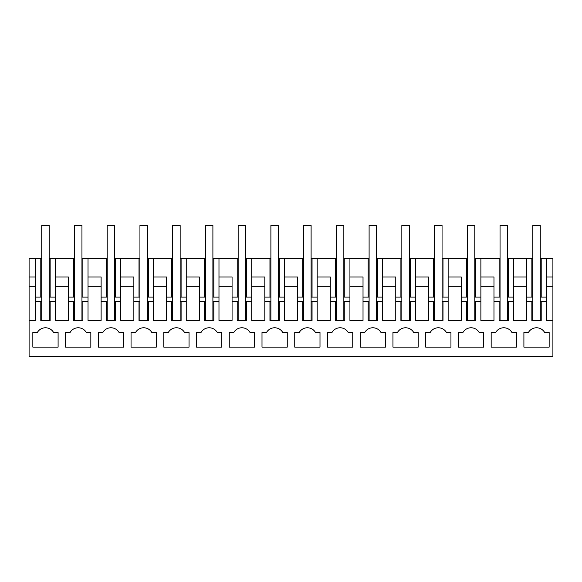 <?xml version="1.0" encoding="UTF-8"?>
<svg xmlns="http://www.w3.org/2000/svg" width="582" height="582" viewBox="0 0 582 582"><rect width="100%" height="100%" fill="white"/><g stroke="black" fill="none" stroke-linecap="round" stroke-linejoin="round"><path stroke-width="0.87" d="M546.353 301.287L546.353 320.464L552.9 320.464L552.9 356.475L29.1 356.475L29.1 320.464L35.648 320.464L35.648 301.287L40.791 301.287L40.791 320.464L50.147 320.464L50.147 301.287L55.29 301.287L55.29 320.464L68.385 320.464L68.385 301.287L73.528 301.287L73.528 320.464L82.884 320.464L82.884 301.287L88.028 301.287L88.028 320.464L101.123 320.464L101.123 301.287L106.266 301.287L106.266 320.464L115.622 320.464L115.622 301.287L120.765 301.287L120.765 320.464L133.86 320.464L133.86 301.287L139.003 301.287L139.003 320.464L148.359 320.464L148.359 301.287L153.502 301.287L153.502 320.464L166.597 320.464L166.597 301.287L171.741 301.287L171.741 320.464L181.097 320.464L181.097 301.287L186.24 301.287L186.24 320.464L199.335 320.464L199.335 301.287L204.478 301.287L204.478 320.464L213.834 320.464L213.834 301.287L218.978 301.287L218.978 320.464L232.073 320.464L232.073 301.287L237.216 301.287L237.216 320.464L246.572 320.464L246.572 301.287L251.715 301.287L251.715 320.464L264.81 320.464L264.81 301.287L269.953 301.287L269.953 320.464L279.309 320.464L279.309 301.287L284.452 301.287L284.452 320.464L297.548 320.464L297.548 301.287L302.691 301.287L302.691 320.464L312.047 320.464L312.047 301.287L317.19 301.287L317.19 320.464L330.285 320.464L330.285 301.287L335.428 301.287L335.428 320.464L344.784 320.464L344.784 301.287L349.928 301.287L349.928 320.464L363.023 320.464L363.023 301.287L368.166 301.287L368.166 320.464L377.522 320.464L377.522 301.287L382.665 301.287L382.665 320.464L395.76 320.464L395.76 301.287L400.903 301.287L400.903 320.464L410.259 320.464L410.259 301.287L415.403 301.287L415.403 320.464L428.498 320.464L428.498 301.287L433.641 301.287L433.641 320.464L442.997 320.464L442.997 301.287L448.14 301.287L448.14 320.464L461.235 320.464L461.235 301.287L466.378 301.287L466.378 320.464L475.734 320.464L475.734 301.287L480.877 301.287L480.877 320.464L493.973 320.464L493.973 301.287L499.116 301.287L499.116 320.464L508.472 320.464L508.472 301.287L513.615 301.287L513.615 320.464L526.71 320.464L526.71 301.287L531.853 301.287L531.853 320.464L541.209 320.464L541.209 301.287L546.353 301.287L546.353 258.262L541.209 258.262L541.209 297.082M41.729 258.262L29.1 258.262L29.1 320.464M37.372 332.438A9.356 9.356 0 0 1 53.566 332.438L58.098 332.438L58.098 347.119L32.839 347.119L32.839 332.438L37.372 332.438L32.839 332.438M462.959 332.438A9.356 9.356 0 0 1 479.153 332.438L483.686 332.438L483.686 347.119L458.427 347.119L458.427 332.438L462.959 332.438L458.427 332.438M266.534 332.438A9.356 9.356 0 0 1 282.728 332.438L287.261 332.438L287.261 347.119L262.002 347.119L262.002 332.438L266.534 332.438L262.002 332.438M90.836 347.119L65.577 347.119L65.577 332.438L70.109 332.438A9.356 9.356 0 0 1 86.303 332.438L90.836 332.438L90.836 347.119M189.048 332.438L189.048 347.119L163.789 347.119L163.789 332.438L168.322 332.438A9.356 9.356 0 0 1 184.516 332.438L189.048 332.438M156.311 347.119L131.052 347.119L131.052 332.438L135.584 332.438A9.356 9.356 0 0 1 151.778 332.438L156.311 332.438L156.311 347.119M102.847 332.438A9.356 9.356 0 0 1 119.041 332.438L123.573 332.438L123.573 347.119L98.314 347.119L98.314 332.438L102.847 332.438L98.314 332.438M319.998 332.438L315.466 332.438A9.356 9.356 0 0 0 299.272 332.438L294.739 332.438L294.739 347.119L319.998 347.119L319.998 332.438M392.952 332.438L392.952 347.119L418.211 347.119L418.211 332.438L413.678 332.438A9.356 9.356 0 0 0 397.484 332.438L392.952 332.438L397.484 332.438M385.473 332.438L380.941 332.438A9.356 9.356 0 0 0 364.747 332.438L360.214 332.438L360.214 347.119L385.473 347.119L385.473 332.438M332.009 332.438L327.477 332.438L327.477 347.119L352.736 347.119L352.736 332.438L348.203 332.438A9.356 9.356 0 0 0 332.009 332.438L327.477 332.438M430.222 332.438A9.356 9.356 0 0 1 446.416 332.438L450.948 332.438L450.948 347.119L425.689 347.119L425.689 332.438L430.222 332.438L425.689 332.438M233.797 332.438A9.356 9.356 0 0 1 249.991 332.438L254.523 332.438L254.523 347.119L229.264 347.119L229.264 332.438L233.797 332.438L229.264 332.438M196.527 332.438L196.527 347.119L221.786 347.119L221.786 332.438L217.253 332.438A9.356 9.356 0 0 0 201.059 332.438L196.527 332.438L201.059 332.438M516.423 332.438L511.891 332.438A9.356 9.356 0 0 0 495.697 332.438L491.164 332.438L491.164 347.119L516.423 347.119L516.423 332.438M528.434 332.438L523.902 332.438L523.902 347.119L549.161 347.119L549.161 332.438L544.628 332.438A9.356 9.356 0 0 0 528.434 332.438L523.902 332.438M35.648 286.322L35.648 297.082L35.648 276.967L35.648 286.322L29.1 286.322M29.1 276.967L35.648 276.967L35.648 258.262L35.648 276.967M49.208 258.262L50.147 258.262L50.147 297.082M74.467 258.262L50.147 258.262M81.946 258.262L82.884 258.262L82.884 297.082M107.204 258.262L82.884 258.262M114.683 258.262L115.622 258.262L115.622 297.082M139.942 258.262L115.622 258.262M147.421 258.262L148.359 258.262L148.359 297.082M172.679 258.262L148.359 258.262M180.158 258.262L181.097 258.262L181.097 297.082M205.417 258.262L181.097 258.262M212.896 258.262L213.834 258.262L213.834 297.082M238.154 258.262L213.834 258.262M245.633 258.262L246.572 258.262L246.572 297.082M270.892 258.262L246.572 258.262M278.371 258.262L279.309 258.262L279.309 297.082M303.629 258.262L279.309 258.262M311.108 258.262L312.047 258.262L312.047 297.082M336.367 258.262L312.047 258.262M343.846 258.262L344.784 258.262L344.784 297.082M369.104 258.262L344.784 258.262M376.583 258.262L377.522 258.262L377.522 297.082M401.842 258.262L377.522 258.262M409.321 258.262L410.259 258.262L410.259 297.082M434.579 258.262L410.259 258.262M442.058 258.262L442.997 258.262L442.997 297.082M467.317 258.262L442.997 258.262M474.796 258.262L475.734 258.262L475.734 297.082M500.054 258.262L475.734 258.262M507.533 258.262L508.472 258.262L508.472 297.082M513.615 301.287L513.615 258.262L508.472 258.262M513.615 258.262L526.71 258.262L526.71 297.082L532.792 297.082M532.792 258.262L526.71 258.262L526.71 301.287M540.271 258.262L541.209 258.262M546.353 258.262L552.9 258.262L552.9 320.464M499.116 301.287L500.054 301.287M507.533 301.287L508.472 301.287M493.973 301.287L493.973 297.082L500.054 297.082M493.973 276.967L493.973 297.082L493.973 276.967L480.877 276.967L480.877 301.287M466.378 301.287L467.317 301.287M474.796 301.287L475.734 301.287M461.235 301.287L461.235 297.082L467.317 297.082M461.235 276.967L461.235 297.082L461.235 276.967L448.14 276.967L448.14 301.287M433.641 301.287L434.579 301.287M442.058 301.287L442.997 301.287M428.498 301.287L428.498 297.082L434.579 297.082M428.498 276.967L428.498 297.082L428.498 276.967L415.403 276.967L415.403 301.287M400.903 301.287L401.842 301.287M409.321 301.287L410.259 301.287M395.76 301.287L395.76 297.082L401.842 297.082M395.76 276.967L395.76 297.082L395.76 276.967L382.665 276.967L382.665 301.287M368.166 301.287L369.104 301.287M376.583 301.287L377.522 301.287M363.023 301.287L363.023 297.082L369.104 297.082M363.023 276.967L363.023 297.082L363.023 276.967L349.928 276.967L349.928 301.287M335.428 301.287L336.367 301.287M343.846 301.287L344.784 301.287M330.285 301.287L330.285 297.082L336.367 297.082M330.285 276.967L330.285 297.082L330.285 276.967L317.19 276.967L317.19 301.287M302.691 301.287L303.629 301.287M311.108 301.287L312.047 301.287M297.548 301.287L297.548 297.082L303.629 297.082M297.548 276.967L297.548 297.082L297.548 276.967L284.452 276.967L284.452 301.287M269.953 301.287L270.892 301.287M278.371 301.287L279.309 301.287M264.81 301.287L264.81 297.082L270.892 297.082M264.81 276.967L264.81 297.082L264.81 276.967L251.715 276.967L251.715 301.287M237.216 301.287L238.154 301.287M245.633 301.287L246.572 301.287M232.073 301.287L232.073 297.082L238.154 297.082M232.073 276.967L232.073 297.082L232.073 276.967L218.978 276.967L218.978 301.287M204.478 301.287L205.417 301.287M212.896 301.287L213.834 301.287M199.335 301.287L199.335 297.082L205.417 297.082M199.335 276.967L199.335 297.082L199.335 276.967L186.24 276.967L186.24 301.287M171.741 301.287L172.679 301.287M180.158 301.287L181.097 301.287M166.597 301.287L166.597 297.082L172.679 297.082M166.597 276.967L166.597 297.082L166.597 276.967L153.502 276.967L153.502 301.287M139.003 301.287L139.942 301.287M147.421 301.287L148.359 301.287M133.86 301.287L133.86 297.082L139.942 297.082M133.86 276.967L133.86 297.082L133.86 276.967L120.765 276.967L120.765 301.287M106.266 301.287L107.204 301.287M114.683 301.287L115.622 301.287M101.123 301.287L101.123 297.082L107.204 297.082M101.123 276.967L101.123 297.082L101.123 276.967L88.028 276.967L88.028 301.287M73.528 301.287L74.467 301.287M81.946 301.287L82.884 301.287M68.385 301.287L68.385 297.082L74.467 297.082M68.385 276.967L68.385 297.082L68.385 276.967L55.29 276.967L55.29 301.287M40.791 301.287L41.729 301.287M49.208 301.287L50.147 301.287M35.648 301.287L35.648 297.082L41.729 297.082M531.853 301.287L532.792 301.287M540.271 301.287L541.209 301.287M70.109 332.438L65.577 332.438M168.322 332.438L163.789 332.438M135.584 332.438L131.052 332.438M299.272 332.438L294.739 332.438M364.747 332.438L360.214 332.438M495.697 332.438L491.164 332.438M40.791 258.262L40.791 297.082M55.29 258.262L55.29 276.967M73.528 258.262L73.528 297.082M88.028 258.262L88.028 276.967M106.266 258.262L106.266 297.082M120.765 258.262L120.765 276.967M139.003 258.262L139.003 297.082M153.502 258.262L153.502 276.967M171.741 258.262L171.741 297.082M186.24 258.262L186.24 276.967M204.478 258.262L204.478 297.082M218.978 258.262L218.978 276.967M237.216 258.262L237.216 297.082M251.715 258.262L251.715 276.967M269.953 258.262L269.953 297.082M284.452 258.262L284.452 276.967M302.691 258.262L302.691 297.082M317.19 258.262L317.19 276.967M335.428 258.262L335.428 297.082M349.928 258.262L349.928 276.967M368.166 258.262L368.166 297.082M382.665 258.262L382.665 276.967M400.903 258.262L400.903 297.082M415.403 258.262L415.403 276.967M433.641 258.262L433.641 297.082M448.14 258.262L448.14 276.967M466.378 258.262L466.378 297.082M480.877 258.262L480.877 276.967M499.116 258.262L499.116 297.082M513.615 276.967L526.71 276.967M531.853 258.262L531.853 297.082M546.353 276.967L552.9 276.967M546.353 286.322L552.9 286.322M513.615 286.322L526.71 286.322M507.533 297.082L513.615 297.082M480.877 286.322L493.973 286.322M474.796 297.082L480.877 297.082M448.14 286.322L461.235 286.322M442.058 297.082L448.14 297.082M415.403 286.322L428.498 286.322M409.321 297.082L415.403 297.082M382.665 286.322L395.76 286.322M376.583 297.082L382.665 297.082M349.928 286.322L363.023 286.322M343.846 297.082L349.928 297.082M317.19 286.322L330.285 286.322M311.108 297.082L317.19 297.082M284.452 286.322L297.548 286.322M278.371 297.082L284.452 297.082M251.715 286.322L264.81 286.322M245.633 297.082L251.715 297.082M218.978 286.322L232.073 286.322M212.896 297.082L218.978 297.082M186.24 286.322L199.335 286.322M180.158 297.082L186.24 297.082M153.502 286.322L166.597 286.322M147.421 297.082L153.502 297.082M120.765 286.322L133.86 286.322M114.683 297.082L120.765 297.082M88.028 286.322L101.123 286.322M81.946 297.082L88.028 297.082M55.29 286.322L68.385 286.322M49.208 297.082L55.29 297.082M540.271 297.082L546.353 297.082M49.208 320.464L49.208 225.525L41.729 225.525L41.729 320.464M81.946 320.464L81.946 225.525L74.467 225.525L74.467 320.464M114.683 320.464L114.683 225.525L107.204 225.525L107.204 320.464M147.421 320.464L147.421 225.525L139.942 225.525L139.942 320.464M180.158 320.464L180.158 225.525L172.679 225.525L172.679 320.464M212.896 320.464L212.896 225.525L205.417 225.525L205.417 320.464M245.633 320.464L245.633 225.525L238.154 225.525L238.154 320.464M278.371 320.464L278.371 225.525L270.892 225.525L270.892 320.464M311.108 320.464L311.108 225.525L303.629 225.525L303.629 320.464M343.846 320.464L343.846 225.525L336.367 225.525L336.367 320.464M376.583 320.464L376.583 225.525L369.104 225.525L369.104 320.464M409.321 320.464L409.321 225.525L401.842 225.525L401.842 320.464M442.058 320.464L442.058 225.525L434.579 225.525L434.579 320.464M474.796 320.464L474.796 225.525L467.317 225.525L467.317 320.464M507.533 320.464L507.533 225.525L500.054 225.525L500.054 320.464M540.271 320.464L540.271 225.525L532.792 225.525L532.792 320.464"/></g></svg>
